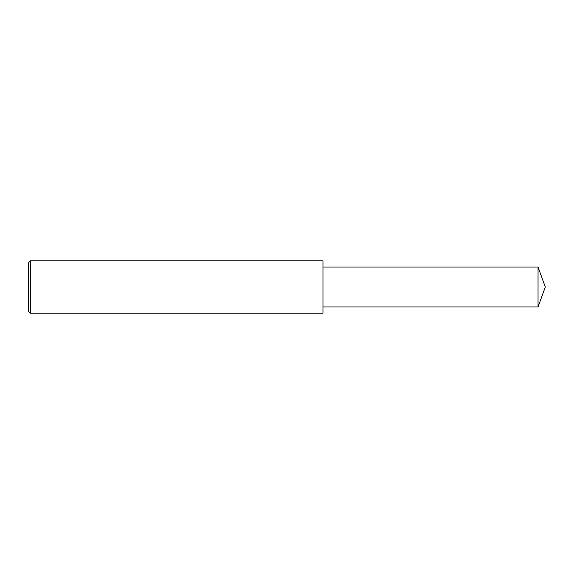 <?xml version="1.0" encoding="UTF-8"?>
<svg xmlns="http://www.w3.org/2000/svg" width="574" height="574" viewBox="0 0 574 574"><rect width="100%" height="100%" fill="white"/><g stroke="black" fill="none" stroke-linecap="round" stroke-linejoin="round"><path stroke-width="0.43" stroke-dasharray="2.87 2.15" d="M30.336 313.16L30.336 260.84M28.7 311.524L28.7 287M322.968 313.16L322.968 267.053M538.039 306.947L538.039 267.053"/><path stroke-width="0.86" d="M30.336 260.84L28.7 262.476L28.7 311.524L30.336 313.16L30.336 260.84L322.968 260.84L322.968 313.16L30.336 313.16M538.039 267.053L538.039 306.947L545.3 287L538.039 267.053L322.968 267.053M538.039 306.947L322.968 306.947"/></g></svg>
